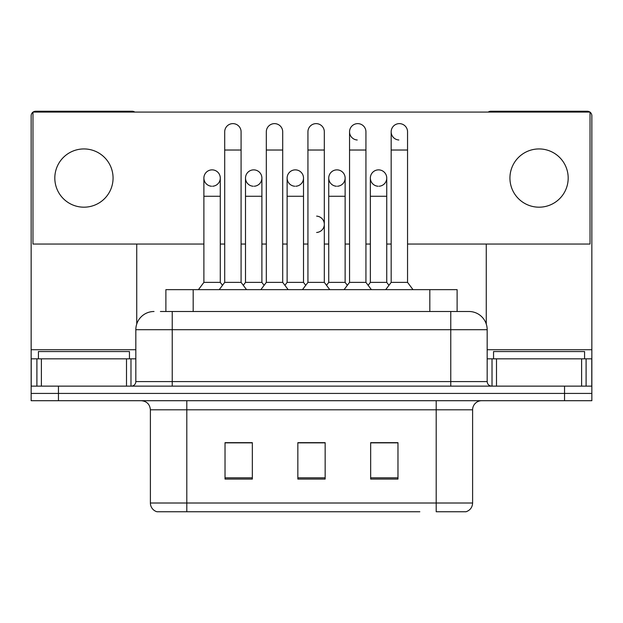 <?xml version="1.0" encoding="UTF-8"?>
<svg xmlns="http://www.w3.org/2000/svg" width="623" height="623" viewBox="0 0 623 623"><rect width="100%" height="100%" fill="white"/><g stroke="black" fill="none" stroke-linecap="round" stroke-linejoin="round"><path stroke-width="0.93" d="M165.882 311.5L165.882 289.656L457.118 289.656L457.118 311.5M472.608 503.01C472.359 507.371 470.17 510.284 466.059 511.748L436.201 511.748L436.201 503.01L472.608 503.01L472.608 409.802A9.104 9.104 0 0 1 481.711 400.706M419.832 511.748L156.941 511.748A9.104 9.104 0 0 1 150.392 503.01L150.392 409.802C149.847 404.28 146.818 401.243 141.289 400.706M58.453 400.706L591.85 400.706L591.85 393.417L31.15 393.417L31.15 400.706L58.453 400.706L58.453 393.417L31.15 393.417L31.15 358.832L41.391 358.832L41.391 386.135M397.972 479.071L397.972 442.665L370.662 442.665L370.662 479.071L397.972 479.071M252.338 479.071L252.338 442.665L225.028 442.665L225.028 479.071L252.338 479.071M325.151 479.071L325.151 442.665L297.849 442.665L297.849 479.071L325.151 479.071M244.598 442.852L241.997 442.852M390.255 442.852L387.646 442.852M307.022 442.665L304.421 442.852M325.151 442.852L297.849 442.852M252.338 442.852L225.028 442.852M397.972 442.852L370.662 442.852M160.82 311.5L468.971 311.5A18.207 18.207 0 0 1 487.17 329.707L487.17 381.588C487.443 384.352 488.962 385.871 491.726 386.135M160.407 311.5L172.236 311.5L172.236 329.707L135.83 329.707L135.83 381.588A4.548 4.548 0 0 1 131.274 386.135M154.029 311.5A18.207 18.207 0 0 0 135.83 329.707M564.547 400.706L564.547 393.417L591.85 393.417L591.85 358.832L591.85 386.135L31.15 386.135M564.547 386.135L564.547 393.417L58.453 393.417L58.453 386.135M487.17 329.707L450.764 329.707L450.764 311.5L468.971 311.5M224.701 150.026L241.085 150.026L241.085 282.375L224.701 282.375L224.701 131.819A8.192 8.192 0 0 1 233.407 123.642A8.192 8.192 0 0 1 241.085 131.819A8.192 8.192 0 0 0 233.407 123.642M220.277 282.375L220.277 196.268L203.892 196.268L203.892 282.375L220.277 282.375L222.489 285.318L224.701 282.375L219.241 289.656M245.509 282.375L245.509 196.268L261.894 196.268L261.894 282.375L245.509 282.375L243.297 285.318L241.085 282.375L246.544 289.656M212.085 169.869A8.192 8.192 0 0 0 203.9 177.804A8.192 8.192 0 0 0 211.571 186.238A8.192 8.192 0 0 1 203.892 178.061A8.192 8.192 0 0 1 212.599 169.884A8.192 8.192 0 0 1 220.277 178.061L220.277 196.268M203.892 282.375L198.433 289.656M266.317 150.026L282.702 150.026L282.702 282.375L266.317 282.375L266.317 131.819A8.192 8.192 0 0 1 275.023 123.642A8.192 8.192 0 0 1 282.702 131.819A8.192 8.192 0 0 0 275.023 123.642M266.317 224.303L266.317 282.375L260.858 289.656M287.125 282.375L287.125 196.268L303.51 196.268L303.51 282.375L287.125 282.375L284.913 285.318L282.702 282.375L288.161 289.656M307.933 150.026L324.318 150.026L324.318 282.375L307.933 282.375L307.933 131.819A8.192 8.192 0 0 1 316.64 123.642A8.192 8.192 0 0 1 324.318 131.819A8.192 8.192 0 0 0 316.64 123.642M307.933 282.375L302.474 289.656M324.318 224.303L324.318 282.375L329.777 289.656M349.55 150.026L365.935 150.026L365.935 282.375L349.55 282.375L349.55 131.819A8.192 8.192 0 0 1 358.256 123.642A8.192 8.192 0 0 1 365.935 131.819A8.192 8.192 0 0 0 358.256 123.642M349.55 224.303L349.55 282.375L344.083 289.656M365.935 224.303L365.935 282.375L371.394 289.656M391.166 150.026L407.551 150.026L407.551 282.375L391.166 282.375L391.166 131.819A8.192 8.192 0 0 1 399.873 123.642A8.192 8.192 0 0 1 407.551 131.819A8.192 8.192 0 0 0 399.873 123.642M391.166 282.375L385.699 289.656M407.551 282.375L413.01 289.656M253.701 169.869A8.192 8.192 0 0 0 245.509 177.804A8.192 8.192 0 0 0 253.187 186.238A8.192 8.192 0 0 1 245.509 178.061A8.192 8.192 0 0 1 254.215 169.884A8.192 8.192 0 0 1 261.894 178.061L261.894 196.268M261.894 282.375L264.105 285.318L266.317 282.375M295.318 169.869A8.192 8.192 0 0 0 287.125 177.804A8.192 8.192 0 0 0 294.804 186.238A8.192 8.192 0 0 1 287.125 178.061A8.192 8.192 0 0 1 295.832 169.884A8.192 8.192 0 0 1 303.51 178.061L303.51 196.268M303.51 282.375L305.722 285.318M336.934 169.869A8.192 8.192 0 0 0 328.742 177.804A8.192 8.192 0 0 0 336.42 186.238A8.192 8.192 0 0 1 328.742 178.061A8.192 8.192 0 0 1 337.448 169.884A8.192 8.192 0 0 1 345.126 178.061L345.126 196.268L328.742 196.268L328.742 178.061M345.126 196.268L345.126 282.375L328.742 282.375L328.742 196.268M328.742 282.375L326.53 285.318M345.126 282.375L347.338 285.318L349.55 282.375M365.935 282.375L368.146 285.318L370.358 282.375L370.358 178.061A8.192 8.192 0 0 1 379.064 169.884A8.192 8.192 0 0 1 386.743 178.061L386.743 196.268L370.358 196.268M129.452 358.832L129.452 351.551L38.431 351.551L38.431 358.832M584.569 358.832L584.569 351.551L493.548 351.551L493.548 358.832M126.5 386.135L126.5 358.832L41.391 358.832M134.794 112.07A4.548 4.548 0 0 0 132.185 111.252L35.698 111.252A4.548 4.548 0 0 0 33.097 112.07M32.972 112.163A4.548 4.548 0 0 0 31.15 115.8L31.15 358.832M136.733 244.052L136.733 324.022M126.5 358.832L135.83 358.832M581.609 386.135L581.609 358.832L496.5 358.832L496.5 386.135M589.903 112.07A4.548 4.548 0 0 0 587.302 111.252L490.815 111.252A4.548 4.548 0 0 0 488.206 112.07M486.267 244.052L486.267 324.022M590.028 112.163A4.548 4.548 0 0 1 591.85 115.8L591.85 358.832L586.095 358.832L586.095 386.135M487.17 358.832L496.5 358.832M581.609 358.832L586.095 358.832M378.55 169.869A8.192 8.192 0 0 0 370.358 177.804A8.192 8.192 0 0 0 378.036 186.238A8.192 8.192 0 0 1 370.358 178.061M399.359 123.627A8.192 8.192 0 0 0 391.166 131.562A8.192 8.192 0 0 0 398.845 139.996M357.742 123.627A8.192 8.192 0 0 0 349.55 131.562A8.192 8.192 0 0 0 357.228 139.996M539.059 148.936A29.125 29.125 0 0 0 509.933 178.061A29.125 29.125 0 0 0 539.059 207.186A29.125 29.125 0 0 0 568.184 178.061A29.125 29.125 0 0 0 539.059 148.936M83.941 148.936A29.125 29.125 0 0 0 54.816 178.061A29.125 29.125 0 0 0 83.941 207.186A29.125 29.125 0 0 0 113.067 178.061A29.125 29.125 0 0 0 83.941 148.936M379.064 186.238A8.192 8.192 0 0 0 386.743 178.061A8.192 8.192 0 0 0 379.064 169.884M295.832 186.238A8.192 8.192 0 0 0 303.51 178.061A8.192 8.192 0 0 0 295.832 169.884M212.599 186.238A8.192 8.192 0 0 0 220.277 178.061A8.192 8.192 0 0 0 212.599 169.884M407.551 244.052L590.028 244.052L590.028 112.07L32.972 112.07L32.972 244.052L203.892 244.052M220.277 244.052L224.701 244.052M241.085 244.052L245.509 244.052M261.894 244.052L266.317 244.052M282.702 244.052L287.125 244.052M303.51 244.052L307.933 244.052M324.318 244.052L328.742 244.052M345.126 244.052L349.55 244.052M365.935 244.052L370.358 244.052M386.743 244.052L391.166 244.052M254.215 186.238A8.192 8.192 0 0 0 261.894 178.061A8.192 8.192 0 0 0 254.215 169.884M337.448 186.238A8.192 8.192 0 0 0 345.126 178.061A8.192 8.192 0 0 0 337.448 169.884M316.64 232.472A8.192 8.192 0 0 0 324.318 224.303A8.192 8.192 0 0 0 316.64 216.126M386.743 196.268L386.743 282.375L370.358 282.375M386.743 282.375L388.954 285.318M193.185 311.5L193.185 289.656M429.815 311.5L429.815 289.656M436.201 400.706L436.201 409.802L150.392 409.802M472.608 409.802L436.201 409.802L436.201 503.01L186.799 503.01L186.799 511.748M150.392 503.01L186.799 503.01L186.799 400.706M325.151 477.81L297.849 477.81M252.338 477.81L225.028 477.81M397.972 477.81L370.662 477.81M172.236 386.135L172.236 381.588L487.17 381.588M135.83 381.588L172.236 381.588L172.236 329.707L450.764 329.707L450.764 386.135M135.83 349.729L31.15 349.729M130.978 358.832L130.978 386.135M31.22 358.832L31.22 386.135M36.905 386.135L36.905 358.832M591.85 349.729L487.17 349.729M591.78 386.135L591.78 358.832M492.022 386.135L492.022 358.832M241.085 150.026L241.085 131.819M203.892 196.268L203.892 178.061M224.701 242.503L224.701 224.303M241.085 242.503L241.085 224.303M282.702 150.026L282.702 131.819M324.318 150.026L324.318 131.819M365.935 150.026L365.935 131.819M407.551 150.026L407.551 131.819M245.509 196.268L245.509 178.061M287.125 196.268L287.125 178.061"/></g></svg>
